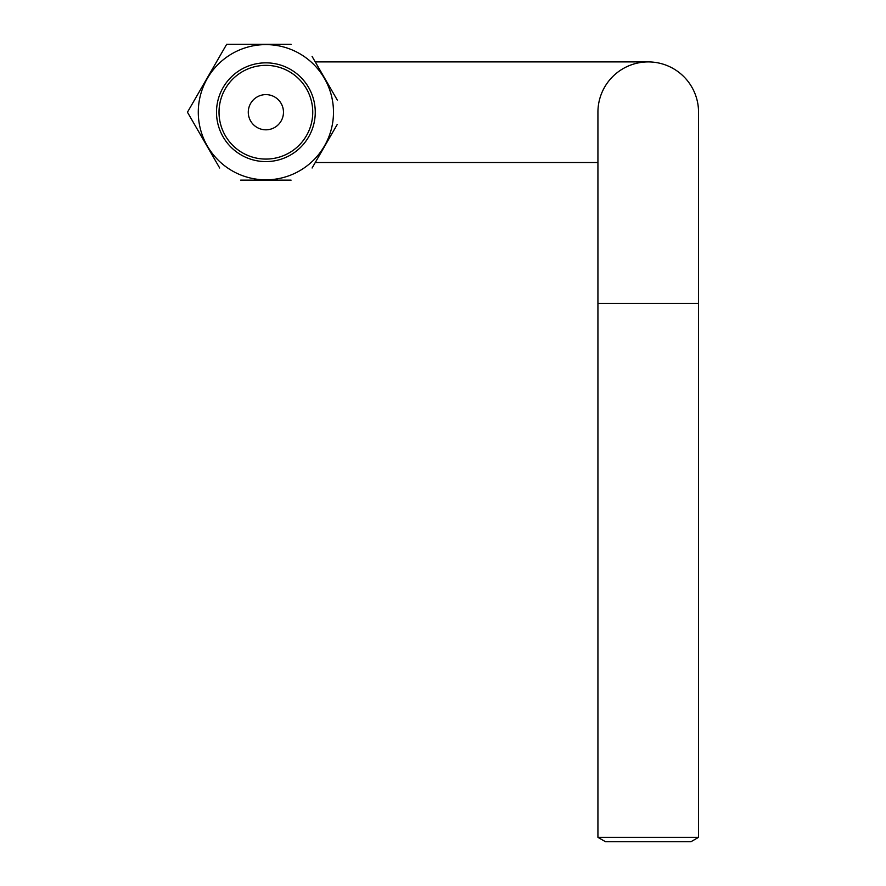 <?xml version="1.0" encoding="UTF-8"?>
<svg xmlns="http://www.w3.org/2000/svg" width="886" height="886" viewBox="0 0 886 886"><rect width="100%" height="100%" fill="white"/><g stroke="black" fill="none" stroke-linecap="round" stroke-linejoin="round"><path stroke-width="1.33" d="M194.455 100.096L187.455 112.212L219.673 168.008M194.455 124.339L187.455 112.212L226.672 44.3L240.671 44.3M337.311 100.096L312.094 56.427M312.094 168.008L337.311 124.339M333.49 112.212A67.613 67.613 0 0 0 232.077 53.669A67.613 67.613 0 0 0 232.077 170.765A67.613 67.613 0 0 0 333.49 112.212M291.095 44.3L226.672 44.3L219.673 56.427M240.671 180.135L291.095 180.135M312.747 112.212A46.858 46.858 0 0 0 242.454 71.633A46.858 46.858 0 0 0 242.454 152.802A46.858 46.858 0 0 0 312.747 112.212A46.869 46.869 0 0 0 242.454 71.633A46.869 46.869 0 0 0 242.454 152.802A46.869 46.869 0 0 0 312.747 112.212M265.878 161.595A49.383 49.383 0 0 1 216.505 112.212A49.383 49.383 0 0 1 265.878 62.84A49.383 49.383 0 0 1 315.261 112.212A49.383 49.383 0 0 1 265.878 161.595M248.279 112.212A17.609 17.609 0 0 1 274.682 96.973A17.609 17.609 0 0 1 274.682 127.462A17.609 17.609 0 0 1 248.279 112.212M597.928 837.348L698.545 837.348L690.991 841.7L605.47 841.7L597.928 837.348L597.928 112.212A50.314 50.314 0 0 1 648.231 61.909L315.261 61.909M698.545 837.348L698.545 112.212A50.314 50.314 0 0 0 648.231 61.909A50.314 50.314 0 0 0 597.928 112.212M698.545 303.389L597.928 303.389M315.261 162.526L597.928 162.526"/></g></svg>
